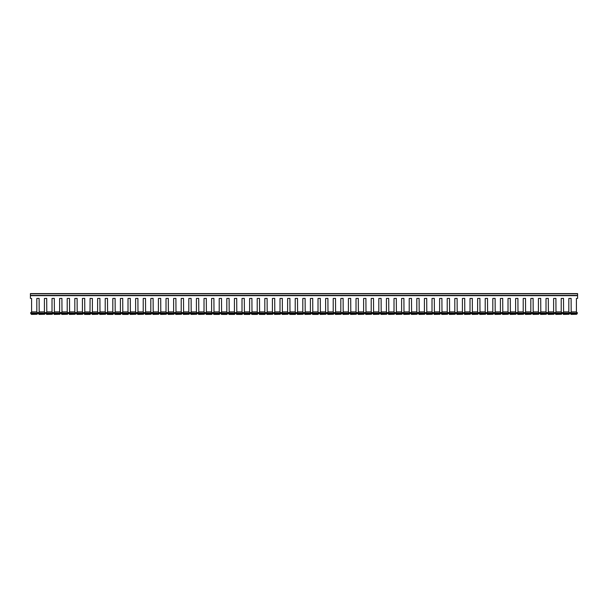 <?xml version="1.0" encoding="UTF-8"?>
<svg xmlns="http://www.w3.org/2000/svg" width="608" height="608" viewBox="0 0 608 608"><rect width="100%" height="100%" fill="white"/><g stroke="black" fill="none" stroke-linecap="round" stroke-linejoin="round"><path stroke-width="0.91" d="M37.103 314.26L31.449 314.412L30.75 313.401A0.623 0.623 0 0 1 30.681 313.272L37.719 313.272A0.623 0.623 0 0 1 37.666 313.378L37.103 314.26L31.297 314.26M44.703 314.26L39.049 314.412L38.35 313.401A0.623 0.623 0 0 1 38.281 313.272L45.319 313.272A0.623 0.623 0 0 1 45.266 313.378L44.703 314.26L38.897 314.26M52.303 314.26L46.649 314.412L45.95 313.401A0.623 0.623 0 0 1 45.881 313.272L52.919 313.272A0.623 0.623 0 0 1 52.866 313.378L52.303 314.26L46.497 314.26M59.903 314.26L54.249 314.412L53.55 313.401A0.623 0.623 0 0 1 53.481 313.272L60.519 313.272A0.623 0.623 0 0 1 60.466 313.378L59.903 314.26L54.097 314.26M67.503 314.26L61.849 314.412L61.15 313.401A0.623 0.623 0 0 1 61.081 313.272L68.119 313.272A0.623 0.623 0 0 1 68.066 313.378L67.503 314.26L61.697 314.26M75.103 314.26L69.449 314.412L68.75 313.401A0.623 0.623 0 0 1 68.681 313.272L75.719 313.272A0.623 0.623 0 0 1 75.666 313.378L75.103 314.26L69.297 314.26M82.703 314.26L77.049 314.412L76.35 313.401A0.623 0.623 0 0 1 76.281 313.272L83.319 313.272A0.623 0.623 0 0 1 83.266 313.378L82.703 314.26L76.897 314.26M90.014 311.98L90.349 312.406A0.623 0.623 0 0 1 90.964 313.12L90.919 313.272A0.623 0.623 0 0 1 90.866 313.378L90.151 314.412L84.649 314.412L83.95 313.401A0.623 0.623 0 0 1 83.881 313.272L90.949 313.196L83.836 313.12A0.623 0.623 0 0 1 84.451 312.406L84.786 311.98L90.014 311.98L84.786 311.904L84.71 298.391L82.414 298.467L82.414 311.904L77.186 311.904L77.11 298.391L74.814 298.467L74.814 311.904L69.586 311.904L69.51 298.391L67.214 298.467L67.214 311.904L61.986 311.904L61.91 298.391L59.614 298.467L59.614 311.904L54.386 311.904L54.31 298.391L52.014 298.467L52.014 311.904L46.786 311.904L46.71 298.391L44.414 298.467L44.414 311.904L39.186 311.904L39.11 298.391L36.814 298.467L36.814 311.904L31.586 311.904L31.586 298.467L30.4 298.391L30.4 295.67L577.6 295.67L577.6 298.391L576.414 298.467L576.414 311.904L571.186 311.904L571.11 298.391L568.814 298.467L568.814 311.904L563.586 311.904L563.51 298.391L561.214 298.467L561.214 311.904L555.986 311.904L555.91 298.391L553.614 298.467L553.614 311.904L548.386 311.904L548.31 298.391L546.014 298.467L546.014 311.904L540.786 311.904L540.71 298.391L538.414 298.467L538.414 311.904L533.186 311.904L533.11 298.391L530.814 298.467L530.814 311.904L525.586 311.904L525.51 298.391L523.214 298.467L523.214 311.904L517.986 311.904L517.91 298.391L515.614 298.467L515.614 311.904L510.386 311.904L510.31 298.391L508.014 298.467L508.014 311.904L502.786 311.904L502.71 298.391L500.414 298.467L500.414 311.904L495.186 311.904L495.11 298.391L492.814 298.467L492.814 311.904L487.586 311.904L487.51 298.391L485.214 298.467L485.214 311.904L479.986 311.904L479.91 298.391L477.614 298.467L477.614 311.904L472.386 311.904L472.31 298.391L470.014 298.467L470.014 311.904L464.786 311.904L464.71 298.391L462.414 298.467L462.414 311.904L457.186 311.904L457.11 298.391L454.814 298.467L454.814 311.904L449.586 311.904L449.51 298.391L447.214 298.467L447.214 311.904L441.986 311.904L441.91 298.391L439.614 298.467L439.614 311.904L434.386 311.904L434.31 298.391L432.014 298.467L432.014 311.904L426.786 311.904L426.71 298.391L424.414 298.467L424.414 311.904L419.186 311.904L419.11 298.391L416.814 298.467L416.814 311.904L411.586 311.904L411.51 298.391L409.214 298.467L409.214 311.904L403.986 311.904L403.91 298.391L401.614 298.467L401.614 311.904L396.386 311.904L396.31 298.391L394.014 298.467L394.014 311.904L388.786 311.904L388.71 298.391L386.414 298.467L386.414 311.904L381.186 311.904L381.11 298.391L378.814 298.467L378.814 311.904L373.586 311.904L373.51 298.391L371.214 298.467L371.214 311.904L365.986 311.904L365.91 298.391L363.614 298.467L363.614 311.904L358.386 311.904L358.31 298.391L356.014 298.467L356.014 311.904L350.786 311.904L350.71 298.391L348.414 298.467L348.414 311.904L343.186 311.904L343.11 298.391L340.814 298.467L340.814 311.904L335.586 311.904L335.51 298.391L333.214 298.467L333.214 311.904L327.986 311.904L327.91 298.391L325.614 298.467L325.614 311.904L320.386 311.904L320.31 298.391L318.014 298.467L318.014 311.904L312.786 311.904L312.71 298.391L310.414 298.467L310.414 311.904L305.186 311.904L305.11 298.391L302.814 298.467L302.814 311.904L297.586 311.904L297.51 298.391L295.214 298.467L295.214 311.904L289.986 311.904L289.91 298.391L287.614 298.467L287.614 311.904L282.386 311.904L282.31 298.391L280.014 298.467L280.014 311.904L274.786 311.904L274.71 298.391L272.414 298.467L272.414 311.904L267.186 311.904L267.11 298.391L264.814 298.467L264.814 311.904L259.586 311.904L259.51 298.391L257.214 298.467L257.214 311.904L251.986 311.904L251.91 298.391L249.614 298.467L249.614 311.904L244.386 311.904L244.31 298.391L242.014 298.467L242.014 311.904L236.786 311.904L236.71 298.391L234.414 298.467L234.414 311.904L229.186 311.904L229.11 298.391L226.814 298.467L226.814 311.904L221.586 311.904L221.51 298.391L219.214 298.467L219.214 311.904L213.986 311.904L213.91 298.391L211.614 298.467L211.614 311.904L206.386 311.904L206.31 298.391L204.014 298.467L204.014 311.904L198.786 311.904L198.71 298.391L196.414 298.467L196.414 311.904L191.186 311.904L191.11 298.391L188.814 298.467L188.814 311.904L183.586 311.904L183.51 298.391L181.214 298.467L181.214 311.904L175.986 311.904L175.91 298.391L173.614 298.467L173.614 311.904L168.386 311.904L168.31 298.391L166.014 298.467L166.014 311.904L160.786 311.904L160.71 298.391L158.414 298.467L158.414 311.904L153.186 311.904L153.11 298.391L150.814 298.467L150.814 311.904L145.586 311.904L145.51 298.391L143.214 298.467L143.214 311.904L137.986 311.904L137.91 298.391L135.614 298.467L135.614 311.904L130.386 311.904L130.31 298.391L128.014 298.467L128.014 311.904L122.786 311.904L122.71 298.391L120.414 298.467L120.414 311.904L115.186 311.904L115.11 298.391L112.814 298.467L112.814 311.904L107.586 311.904L107.51 298.391L105.214 298.467L105.214 311.904L99.986 311.904L99.91 298.391L97.614 298.467L97.614 311.904L92.386 311.904L92.386 298.467L90.09 298.391L90.014 311.904M97.903 314.26L92.249 314.412L91.55 313.401A0.623 0.623 0 0 1 91.481 313.272L98.519 313.272A0.623 0.623 0 0 1 98.466 313.378L97.903 314.26L92.097 314.26M105.503 314.26L99.849 314.412L99.15 313.401A0.623 0.623 0 0 1 99.081 313.272L106.119 313.272A0.623 0.623 0 0 1 106.066 313.378L105.503 314.26L99.697 314.26M112.814 311.98L113.149 312.406A0.623 0.623 0 0 1 113.764 313.12L113.719 313.272A0.623 0.623 0 0 1 113.666 313.378L112.951 314.412L107.449 314.412L106.75 313.401A0.623 0.623 0 0 1 106.681 313.272L113.749 313.196L106.636 313.12A0.623 0.623 0 0 1 107.251 312.406L107.586 311.98L112.814 311.904M120.414 311.98L120.749 312.406A0.623 0.623 0 0 1 121.364 313.12L121.319 313.272A0.623 0.623 0 0 1 121.266 313.378L120.551 314.412L115.049 314.412L114.35 313.401A0.623 0.623 0 0 1 114.281 313.272L121.349 313.196L114.236 313.12A0.623 0.623 0 0 1 114.851 312.406L115.186 311.98L120.414 311.904M128.014 311.98L128.349 312.406A0.623 0.623 0 0 1 128.964 313.12L128.919 313.272A0.623 0.623 0 0 1 128.866 313.378L128.151 314.412L122.649 314.412L121.95 313.401A0.623 0.623 0 0 1 121.881 313.272L128.949 313.196L121.836 313.12A0.623 0.623 0 0 1 122.451 312.406L122.786 311.98L128.014 311.904M135.903 314.26L130.249 314.412L129.55 313.401A0.623 0.623 0 0 1 129.481 313.272L136.519 313.272A0.623 0.623 0 0 1 136.466 313.378L135.903 314.26L130.097 314.26M143.503 314.26L137.849 314.412L137.15 313.401A0.623 0.623 0 0 1 137.081 313.272L144.119 313.272A0.623 0.623 0 0 1 144.066 313.378L143.503 314.26L137.697 314.26M151.103 314.26L145.449 314.412L144.75 313.401A0.623 0.623 0 0 1 144.681 313.272L151.719 313.272A0.623 0.623 0 0 1 151.666 313.378L151.103 314.26L145.297 314.26M158.703 314.26L153.049 314.412L152.35 313.401A0.623 0.623 0 0 1 152.281 313.272L159.319 313.272A0.623 0.623 0 0 1 159.266 313.378L158.703 314.26L152.897 314.26M166.303 314.26L160.649 314.412L159.95 313.401A0.623 0.623 0 0 1 159.881 313.272L166.919 313.272A0.623 0.623 0 0 1 166.866 313.378L166.303 314.26L160.497 314.26M173.903 314.26L168.249 314.412L167.55 313.401A0.623 0.623 0 0 1 167.481 313.272L174.519 313.272A0.623 0.623 0 0 1 174.466 313.378L173.903 314.26L168.097 314.26M181.503 314.26L175.849 314.412L175.15 313.401A0.623 0.623 0 0 1 175.081 313.272L182.119 313.272A0.623 0.623 0 0 1 182.066 313.378L181.503 314.26L175.697 314.26M189.103 314.26L183.449 314.412L182.75 313.401A0.623 0.623 0 0 1 182.681 313.272L189.719 313.272A0.623 0.623 0 0 1 189.666 313.378L189.103 314.26L183.297 314.26M196.703 314.26L191.049 314.412L190.35 313.401A0.623 0.623 0 0 1 190.281 313.272L197.319 313.272A0.623 0.623 0 0 1 197.266 313.378L196.703 314.26L190.897 314.26M204.303 314.26L198.649 314.412L197.95 313.401A0.623 0.623 0 0 1 197.881 313.272L204.919 313.272A0.623 0.623 0 0 1 204.866 313.378L204.303 314.26L198.497 314.26M211.614 311.98L211.949 312.406A0.623 0.623 0 0 1 212.564 313.12L212.519 313.272A0.623 0.623 0 0 1 212.466 313.378L211.751 314.412L206.249 314.412L205.55 313.401A0.623 0.623 0 0 1 205.481 313.272L212.549 313.196L205.436 313.12A0.623 0.623 0 0 1 206.051 312.406L206.386 311.98L211.614 311.904M219.214 311.98L219.549 312.406A0.623 0.623 0 0 1 220.164 313.12L220.119 313.272A0.623 0.623 0 0 1 220.066 313.378L219.351 314.412L213.849 314.412L213.15 313.401A0.623 0.623 0 0 1 213.081 313.272L220.149 313.196L213.036 313.12A0.623 0.623 0 0 1 213.651 312.406L213.986 311.98L219.214 311.904M226.814 311.98L227.149 312.406A0.623 0.623 0 0 1 227.764 313.12L227.719 313.272A0.623 0.623 0 0 1 227.666 313.378L226.951 314.412L221.449 314.412L220.75 313.401A0.623 0.623 0 0 1 220.681 313.272L227.749 313.196L220.636 313.12A0.623 0.623 0 0 1 221.251 312.406L221.586 311.98L226.814 311.904M234.414 311.98L234.749 312.406A0.623 0.623 0 0 1 235.364 313.12L235.319 313.272A0.623 0.623 0 0 1 235.266 313.378L234.551 314.412L229.049 314.412L228.35 313.401A0.623 0.623 0 0 1 228.281 313.272L235.349 313.196L228.236 313.12A0.623 0.623 0 0 1 228.851 312.406L229.186 311.98L234.414 311.904M242.014 311.98L242.349 312.406A0.623 0.623 0 0 1 242.964 313.12L242.919 313.272A0.623 0.623 0 0 1 242.866 313.378L242.151 314.412L236.649 314.412L235.95 313.401A0.623 0.623 0 0 1 235.881 313.272L242.949 313.196L235.836 313.12A0.623 0.623 0 0 1 236.451 312.406L236.786 311.98L242.014 311.904M249.614 311.98L249.949 312.406A0.623 0.623 0 0 1 250.564 313.12L250.519 313.272A0.623 0.623 0 0 1 250.466 313.378L249.751 314.412L244.249 314.412L243.55 313.401A0.623 0.623 0 0 1 243.481 313.272L250.549 313.196L243.436 313.12A0.623 0.623 0 0 1 244.051 312.406L244.386 311.98L249.614 311.904M258.149 313.196L251.036 313.12A0.623 0.623 0 0 1 251.651 312.406L251.986 311.98L257.214 311.98L257.549 312.406A0.623 0.623 0 0 1 258.164 313.12L258.119 313.272A0.623 0.623 0 0 1 258.066 313.378L257.351 314.412L251.849 314.412L251.15 313.401A0.623 0.623 0 0 1 251.081 313.272L258.149 313.196L251.081 313.272M264.814 311.98L265.149 312.406A0.623 0.623 0 0 1 265.764 313.12L265.719 313.272A0.623 0.623 0 0 1 265.666 313.378L264.951 314.412L259.449 314.412L258.75 313.401A0.623 0.623 0 0 1 258.681 313.272L265.749 313.196L258.636 313.12A0.623 0.623 0 0 1 259.251 312.406L259.586 311.98L264.814 311.904M272.703 314.26L267.049 314.412L266.35 313.401A0.623 0.623 0 0 1 266.281 313.272L273.319 313.272A0.623 0.623 0 0 1 273.266 313.378L272.703 314.26L266.897 314.26M280.303 314.26L274.649 314.412L273.95 313.401A0.623 0.623 0 0 1 273.881 313.272L280.919 313.272A0.623 0.623 0 0 1 280.866 313.378L280.303 314.26L274.497 314.26M287.903 314.26L282.249 314.412L281.55 313.401A0.623 0.623 0 0 1 281.481 313.272L288.519 313.272A0.623 0.623 0 0 1 288.466 313.378L287.903 314.26L282.097 314.26M295.214 311.98L295.549 312.406A0.623 0.623 0 0 1 296.164 313.12L296.119 313.272A0.623 0.623 0 0 1 296.066 313.378L295.351 314.412L289.849 314.412L289.15 313.401A0.623 0.623 0 0 1 289.081 313.272L296.149 313.196L289.036 313.12A0.623 0.623 0 0 1 289.651 312.406L289.986 311.98L295.214 311.904M303.103 314.26L297.449 314.412L296.75 313.401A0.623 0.623 0 0 1 296.681 313.272L303.719 313.272A0.623 0.623 0 0 1 303.666 313.378L303.103 314.26L297.297 314.26M310.703 314.26L305.049 314.412L304.35 313.401A0.623 0.623 0 0 1 304.281 313.272L311.319 313.272A0.623 0.623 0 0 1 311.266 313.378L310.703 314.26L304.897 314.26M318.014 311.98L318.349 312.406A0.623 0.623 0 0 1 318.964 313.12L318.919 313.272A0.623 0.623 0 0 1 318.866 313.378L318.151 314.412L312.649 314.412L311.95 313.401A0.623 0.623 0 0 1 311.881 313.272L318.949 313.196L311.836 313.12A0.623 0.623 0 0 1 312.451 312.406L312.786 311.98L318.014 311.904M325.903 314.26L320.249 314.412L319.55 313.401A0.623 0.623 0 0 1 319.481 313.272L326.519 313.272A0.623 0.623 0 0 1 326.466 313.378L325.903 314.26L320.097 314.26M333.503 314.26L327.849 314.412L327.15 313.401A0.623 0.623 0 0 1 327.081 313.272L334.119 313.272A0.623 0.623 0 0 1 334.066 313.378L333.503 314.26L327.697 314.26M341.103 314.26L335.449 314.412L334.75 313.401A0.623 0.623 0 0 1 334.681 313.272L341.719 313.272A0.623 0.623 0 0 1 341.666 313.378L341.103 314.26L335.297 314.26M348.703 314.26L343.049 314.412L342.35 313.401A0.623 0.623 0 0 1 342.281 313.272L349.319 313.272A0.623 0.623 0 0 1 349.266 313.378L348.703 314.26L342.897 314.26M356.303 314.26L350.649 314.412L349.95 313.401A0.623 0.623 0 0 1 349.881 313.272L356.919 313.272A0.623 0.623 0 0 1 356.866 313.378L356.303 314.26L350.497 314.26M363.903 314.26L358.249 314.412L357.55 313.401A0.623 0.623 0 0 1 357.481 313.272L364.519 313.272A0.623 0.623 0 0 1 364.466 313.378L363.903 314.26L358.097 314.26M371.503 314.26L365.849 314.412L365.15 313.401A0.623 0.623 0 0 1 365.081 313.272L372.119 313.272A0.623 0.623 0 0 1 372.066 313.378L371.503 314.26L365.697 314.26M379.103 314.26L373.449 314.412L372.75 313.401A0.623 0.623 0 0 1 372.681 313.272L379.719 313.272A0.623 0.623 0 0 1 379.666 313.378L379.103 314.26L373.297 314.26M386.703 314.26L381.049 314.412L380.35 313.401A0.623 0.623 0 0 1 380.281 313.272L387.319 313.272A0.623 0.623 0 0 1 387.266 313.378L386.703 314.26L380.897 314.26M394.303 314.26L388.649 314.412L387.95 313.401A0.623 0.623 0 0 1 387.881 313.272L394.919 313.272A0.623 0.623 0 0 1 394.866 313.378L394.303 314.26L388.497 314.26M401.903 314.26L396.249 314.412L395.55 313.401A0.623 0.623 0 0 1 395.481 313.272L402.519 313.272A0.623 0.623 0 0 1 402.466 313.378L401.903 314.26L396.097 314.26M409.503 314.26L403.849 314.412L403.15 313.401A0.623 0.623 0 0 1 403.081 313.272L410.119 313.272A0.623 0.623 0 0 1 410.066 313.378L409.503 314.26L403.697 314.26M417.103 314.26L411.449 314.412L410.75 313.401A0.623 0.623 0 0 1 410.681 313.272L417.719 313.272A0.623 0.623 0 0 1 417.666 313.378L417.103 314.26L411.297 314.26M424.703 314.26L419.049 314.412L418.35 313.401A0.623 0.623 0 0 1 418.281 313.272L425.319 313.272A0.623 0.623 0 0 1 425.266 313.378L424.703 314.26L418.897 314.26M432.303 314.26L426.649 314.412L425.95 313.401A0.623 0.623 0 0 1 425.881 313.272L432.919 313.272A0.623 0.623 0 0 1 432.866 313.378L432.303 314.26L426.497 314.26M439.903 314.26L434.249 314.412L433.55 313.401A0.623 0.623 0 0 1 433.481 313.272L440.519 313.272A0.623 0.623 0 0 1 440.466 313.378L439.903 314.26L434.097 314.26M447.503 314.26L441.849 314.412L441.15 313.401A0.623 0.623 0 0 1 441.081 313.272L448.119 313.272A0.623 0.623 0 0 1 448.066 313.378L447.503 314.26L441.697 314.26M455.103 314.26L449.449 314.412L448.75 313.401A0.623 0.623 0 0 1 448.681 313.272L455.719 313.272A0.623 0.623 0 0 1 455.666 313.378L455.103 314.26L449.297 314.26M462.703 314.26L457.049 314.412L456.35 313.401A0.623 0.623 0 0 1 456.281 313.272L463.319 313.272A0.623 0.623 0 0 1 463.266 313.378L462.703 314.26L456.897 314.26M470.303 314.26L464.649 314.412L463.95 313.401A0.623 0.623 0 0 1 463.881 313.272L470.919 313.272A0.623 0.623 0 0 1 470.866 313.378L470.303 314.26L464.497 314.26M477.903 314.26L472.249 314.412L471.55 313.401A0.623 0.623 0 0 1 471.481 313.272L478.519 313.272A0.623 0.623 0 0 1 478.466 313.378L477.903 314.26L472.097 314.26M485.503 314.26L479.849 314.412L479.15 313.401A0.623 0.623 0 0 1 479.081 313.272L486.119 313.272A0.623 0.623 0 0 1 486.066 313.378L485.503 314.26L479.697 314.26M493.103 314.26L487.449 314.412L486.75 313.401A0.623 0.623 0 0 1 486.681 313.272L493.719 313.272A0.623 0.623 0 0 1 493.666 313.378L493.103 314.26L487.297 314.26M500.703 314.26L495.049 314.412L494.35 313.401A0.623 0.623 0 0 1 494.281 313.272L501.319 313.272A0.623 0.623 0 0 1 501.266 313.378L500.703 314.26L494.897 314.26M508.303 314.26L502.649 314.412L501.95 313.401A0.623 0.623 0 0 1 501.881 313.272L508.919 313.272A0.623 0.623 0 0 1 508.866 313.378L508.303 314.26L502.497 314.26M515.903 314.26L510.249 314.412L509.55 313.401A0.623 0.623 0 0 1 509.481 313.272L516.519 313.272A0.623 0.623 0 0 1 516.466 313.378L515.903 314.26L510.097 314.26M523.503 314.26L517.849 314.412L517.15 313.401A0.623 0.623 0 0 1 517.081 313.272L524.119 313.272A0.623 0.623 0 0 1 524.066 313.378L523.503 314.26L517.697 314.26M531.103 314.26L525.449 314.412L524.75 313.401A0.623 0.623 0 0 1 524.681 313.272L531.719 313.272A0.623 0.623 0 0 1 531.666 313.378L531.103 314.26L525.297 314.26M538.703 314.26L533.049 314.412L532.35 313.401A0.623 0.623 0 0 1 532.281 313.272L539.319 313.272A0.623 0.623 0 0 1 539.266 313.378L538.703 314.26L532.897 314.26M546.303 314.26L540.649 314.412L539.95 313.401A0.623 0.623 0 0 1 539.881 313.272L546.919 313.272A0.623 0.623 0 0 1 546.866 313.378L546.303 314.26L540.497 314.26M553.903 314.26L548.249 314.412L547.55 313.401A0.623 0.623 0 0 1 547.481 313.272L554.519 313.272A0.623 0.623 0 0 1 554.466 313.378L553.903 314.26L548.097 314.26M561.503 314.26L555.849 314.412L555.15 313.401A0.623 0.623 0 0 1 555.081 313.272L562.119 313.272A0.623 0.623 0 0 1 562.066 313.378L561.503 314.26L555.697 314.26M569.103 314.26L563.449 314.412L562.75 313.401A0.623 0.623 0 0 1 562.681 313.272L569.719 313.272A0.623 0.623 0 0 1 569.666 313.378L569.103 314.26L563.297 314.26M576.703 314.26L571.049 314.412L570.35 313.401A0.623 0.623 0 0 1 570.281 313.272L577.319 313.272A0.623 0.623 0 0 1 577.266 313.378L576.703 314.26L570.897 314.26M30.4 293.778L577.6 293.778L30.4 293.588L30.4 295.67M577.6 293.778L577.6 295.412L30.4 295.412M36.814 311.98L37.149 312.406A0.623 0.623 0 0 1 37.764 313.12L30.636 313.12A0.623 0.623 0 0 1 31.251 312.406L31.586 311.98L36.814 311.904M44.414 311.98L44.749 312.406A0.623 0.623 0 0 1 45.364 313.12L38.236 313.12A0.623 0.623 0 0 1 38.851 312.406L39.186 311.98L44.414 311.904M52.014 311.98L52.349 312.406A0.623 0.623 0 0 1 52.964 313.12L45.836 313.12A0.623 0.623 0 0 1 46.451 312.406L46.786 311.98L52.014 311.904M59.614 311.98L59.949 312.406A0.623 0.623 0 0 1 60.564 313.12L53.436 313.12A0.623 0.623 0 0 1 54.051 312.406L54.386 311.98L59.614 311.904M67.214 311.98L67.549 312.406A0.623 0.623 0 0 1 68.164 313.12L61.036 313.12A0.623 0.623 0 0 1 61.651 312.406L61.986 311.98L67.214 311.904M74.814 311.98L75.149 312.406A0.623 0.623 0 0 1 75.764 313.12L68.636 313.12A0.623 0.623 0 0 1 69.251 312.406L69.586 311.98L74.814 311.904M82.414 311.98L82.749 312.406A0.623 0.623 0 0 1 83.364 313.12L76.236 313.12A0.623 0.623 0 0 1 76.851 312.406L77.186 311.98L82.414 311.904M97.614 311.98L97.949 312.406A0.623 0.623 0 0 1 98.564 313.12L91.436 313.12A0.623 0.623 0 0 1 92.051 312.406L92.386 311.98L97.614 311.904M105.214 311.98L105.549 312.406A0.623 0.623 0 0 1 106.164 313.12L99.036 313.12A0.623 0.623 0 0 1 99.651 312.406L99.986 311.98L105.214 311.904M135.614 311.98L135.949 312.406A0.623 0.623 0 0 1 136.564 313.12L129.436 313.12A0.623 0.623 0 0 1 130.051 312.406L130.386 311.98L135.614 311.904M143.214 311.98L143.549 312.406A0.623 0.623 0 0 1 144.164 313.12L137.036 313.12A0.623 0.623 0 0 1 137.651 312.406L137.986 311.98L143.214 311.904M150.814 311.98L151.149 312.406A0.623 0.623 0 0 1 151.764 313.12L144.636 313.12A0.623 0.623 0 0 1 145.251 312.406L145.586 311.98L150.814 311.904M158.414 311.98L158.749 312.406A0.623 0.623 0 0 1 159.364 313.12L152.236 313.12A0.623 0.623 0 0 1 152.851 312.406L153.186 311.98L158.414 311.904M166.014 311.98L166.349 312.406A0.623 0.623 0 0 1 166.964 313.12L159.836 313.12A0.623 0.623 0 0 1 160.451 312.406L160.786 311.98L166.014 311.904M173.614 311.98L173.949 312.406A0.623 0.623 0 0 1 174.564 313.12L167.436 313.12A0.623 0.623 0 0 1 168.051 312.406L168.386 311.98L173.614 311.904M181.214 311.98L181.549 312.406A0.623 0.623 0 0 1 182.164 313.12L175.036 313.12A0.623 0.623 0 0 1 175.651 312.406L175.986 311.98L181.214 311.904M188.814 311.98L189.149 312.406A0.623 0.623 0 0 1 189.764 313.12L182.636 313.12A0.623 0.623 0 0 1 183.251 312.406L183.586 311.98L188.814 311.904M196.414 311.98L196.749 312.406A0.623 0.623 0 0 1 197.364 313.12L190.236 313.12A0.623 0.623 0 0 1 190.851 312.406L191.186 311.98L196.414 311.904M204.014 311.98L204.349 312.406A0.623 0.623 0 0 1 204.964 313.12L197.836 313.12A0.623 0.623 0 0 1 198.451 312.406L198.786 311.98L204.014 311.904M272.414 311.98L272.749 312.406A0.623 0.623 0 0 1 273.364 313.12L266.236 313.12A0.623 0.623 0 0 1 266.851 312.406L267.186 311.98L272.414 311.904M280.014 311.98L280.349 312.406A0.623 0.623 0 0 1 280.964 313.12L273.836 313.12A0.623 0.623 0 0 1 274.451 312.406L274.786 311.98L280.014 311.904M287.614 311.98L287.949 312.406A0.623 0.623 0 0 1 288.564 313.12L281.436 313.12A0.623 0.623 0 0 1 282.051 312.406L282.386 311.98L287.614 311.904M302.814 311.98L303.149 312.406A0.623 0.623 0 0 1 303.764 313.12L296.636 313.12A0.623 0.623 0 0 1 297.251 312.406L297.586 311.98L302.814 311.904M310.414 311.98L310.749 312.406A0.623 0.623 0 0 1 311.364 313.12L304.236 313.12A0.623 0.623 0 0 1 304.851 312.406L305.186 311.98L310.414 311.904M325.614 311.98L325.949 312.406A0.623 0.623 0 0 1 326.564 313.12L319.436 313.12A0.623 0.623 0 0 1 320.051 312.406L320.386 311.98L325.614 311.904M333.214 311.98L333.549 312.406A0.623 0.623 0 0 1 334.164 313.12L327.036 313.12A0.623 0.623 0 0 1 327.651 312.406L327.986 311.98L333.214 311.904M340.814 311.98L341.149 312.406A0.623 0.623 0 0 1 341.764 313.12L334.636 313.12A0.623 0.623 0 0 1 335.251 312.406L335.586 311.98L340.814 311.904M348.414 311.98L348.749 312.406A0.623 0.623 0 0 1 349.364 313.12L342.236 313.12A0.623 0.623 0 0 1 342.851 312.406L343.186 311.98L348.414 311.904M356.014 311.98L356.349 312.406A0.623 0.623 0 0 1 356.964 313.12L349.836 313.12A0.623 0.623 0 0 1 350.451 312.406L350.786 311.98L356.014 311.904M363.614 311.98L363.949 312.406A0.623 0.623 0 0 1 364.564 313.12L357.436 313.12A0.623 0.623 0 0 1 358.051 312.406L358.386 311.98L363.614 311.904M371.214 311.98L371.549 312.406A0.623 0.623 0 0 1 372.164 313.12L365.036 313.12A0.623 0.623 0 0 1 365.651 312.406L365.986 311.98L371.214 311.904M378.814 311.98L379.149 312.406A0.623 0.623 0 0 1 379.764 313.12L372.636 313.12A0.623 0.623 0 0 1 373.251 312.406L373.586 311.98L378.814 311.904M386.414 311.98L386.749 312.406A0.623 0.623 0 0 1 387.364 313.12L380.236 313.12A0.623 0.623 0 0 1 380.851 312.406L381.186 311.98L386.414 311.904M394.014 311.98L394.349 312.406A0.623 0.623 0 0 1 394.964 313.12L387.836 313.12A0.623 0.623 0 0 1 388.451 312.406L388.786 311.98L394.014 311.904M401.614 311.98L401.949 312.406A0.623 0.623 0 0 1 402.564 313.12L395.436 313.12A0.623 0.623 0 0 1 396.051 312.406L396.386 311.98L401.614 311.904M409.214 311.98L409.549 312.406A0.623 0.623 0 0 1 410.164 313.12L403.036 313.12A0.623 0.623 0 0 1 403.651 312.406L403.986 311.98L409.214 311.904M416.814 311.98L417.149 312.406A0.623 0.623 0 0 1 417.764 313.12L410.636 313.12A0.623 0.623 0 0 1 411.251 312.406L411.586 311.98L416.814 311.904M424.414 311.98L424.749 312.406A0.623 0.623 0 0 1 425.364 313.12L418.236 313.12A0.623 0.623 0 0 1 418.851 312.406L419.186 311.98L424.414 311.904M432.014 311.98L432.349 312.406A0.623 0.623 0 0 1 432.964 313.12L425.836 313.12A0.623 0.623 0 0 1 426.451 312.406L426.786 311.98L432.014 311.904M439.614 311.98L439.949 312.406A0.623 0.623 0 0 1 440.564 313.12L433.436 313.12A0.623 0.623 0 0 1 434.051 312.406L434.386 311.98L439.614 311.904M447.214 311.98L447.549 312.406A0.623 0.623 0 0 1 448.164 313.12L441.036 313.12A0.623 0.623 0 0 1 441.651 312.406L441.986 311.98L447.214 311.904M454.814 311.98L455.149 312.406A0.623 0.623 0 0 1 455.764 313.12L448.636 313.12A0.623 0.623 0 0 1 449.251 312.406L449.586 311.98L454.814 311.904M462.414 311.98L462.749 312.406A0.623 0.623 0 0 1 463.364 313.12L456.236 313.12A0.623 0.623 0 0 1 456.851 312.406L457.186 311.98L462.414 311.904M470.014 311.98L470.349 312.406A0.623 0.623 0 0 1 470.964 313.12L463.836 313.12A0.623 0.623 0 0 1 464.451 312.406L464.786 311.98L470.014 311.904M477.614 311.98L477.949 312.406A0.623 0.623 0 0 1 478.564 313.12L471.436 313.12A0.623 0.623 0 0 1 472.051 312.406L472.386 311.98L477.614 311.904M485.214 311.98L485.549 312.406A0.623 0.623 0 0 1 486.164 313.12L479.036 313.12A0.623 0.623 0 0 1 479.651 312.406L479.986 311.98L485.214 311.904M492.814 311.98L493.149 312.406A0.623 0.623 0 0 1 493.764 313.12L486.636 313.12A0.623 0.623 0 0 1 487.251 312.406L487.586 311.98L492.814 311.904M500.414 311.98L500.749 312.406A0.623 0.623 0 0 1 501.364 313.12L494.236 313.12A0.623 0.623 0 0 1 494.851 312.406L495.186 311.98L500.414 311.904M508.014 311.98L508.349 312.406A0.623 0.623 0 0 1 508.964 313.12L501.836 313.12A0.623 0.623 0 0 1 502.451 312.406L502.786 311.98L508.014 311.904M515.614 311.98L515.949 312.406A0.623 0.623 0 0 1 516.564 313.12L509.436 313.12A0.623 0.623 0 0 1 510.051 312.406L510.386 311.98L515.614 311.904M523.214 311.98L523.549 312.406A0.623 0.623 0 0 1 524.164 313.12L517.036 313.12A0.623 0.623 0 0 1 517.651 312.406L517.986 311.98L523.214 311.904M530.814 311.98L531.149 312.406A0.623 0.623 0 0 1 531.764 313.12L524.636 313.12A0.623 0.623 0 0 1 525.251 312.406L525.586 311.98L530.814 311.904M538.414 311.98L538.749 312.406A0.623 0.623 0 0 1 539.364 313.12L532.236 313.12A0.623 0.623 0 0 1 532.851 312.406L533.186 311.98L538.414 311.904M546.014 311.98L546.349 312.406A0.623 0.623 0 0 1 546.964 313.12L539.836 313.12A0.623 0.623 0 0 1 540.451 312.406L540.786 311.98L546.014 311.904M553.614 311.98L553.949 312.406A0.623 0.623 0 0 1 554.564 313.12L547.436 313.12A0.623 0.623 0 0 1 548.051 312.406L548.386 311.98L553.614 311.904M561.214 311.98L561.549 312.406A0.623 0.623 0 0 1 562.164 313.12L555.036 313.12A0.623 0.623 0 0 1 555.651 312.406L555.986 311.98L561.214 311.904M568.814 311.98L569.149 312.406A0.623 0.623 0 0 1 569.764 313.12L562.636 313.12A0.623 0.623 0 0 1 563.251 312.406L563.586 311.98L568.814 311.904M576.414 311.98L576.749 312.406A0.623 0.623 0 0 1 577.364 313.12L570.236 313.12A0.623 0.623 0 0 1 570.851 312.406L571.186 311.98L576.414 311.904M577.6 295.526L30.4 295.526M37.764 313.12L30.651 313.196L37.749 313.196M45.364 313.12L38.281 313.272M52.964 313.12L45.851 313.196L52.949 313.196M60.549 313.196L53.481 313.272M75.764 313.12L68.651 313.196L75.749 313.196M90.85 313.401L83.934 313.378L90.85 313.401M98.564 313.12L91.481 313.272M106.149 313.196L99.081 313.272M113.764 313.12L106.636 313.12L113.749 313.196M113.65 313.401L106.734 313.378L113.65 313.401M121.25 313.401L114.334 313.378L121.25 313.401M128.85 313.401L121.934 313.378L128.85 313.401M204.964 313.12L197.851 313.196L204.949 313.196M212.45 313.401L205.534 313.378L212.45 313.401M220.05 313.401L213.134 313.378L220.05 313.401M227.65 313.401L220.734 313.378L227.65 313.401M235.25 313.401L228.334 313.378L235.25 313.401M242.85 313.401L235.934 313.378L242.85 313.401M250.45 313.401L243.534 313.378L250.45 313.401M258.05 313.401L251.134 313.378L258.05 313.401M265.764 313.12L258.636 313.12L265.749 313.196M265.65 313.401L258.734 313.378L265.65 313.401M273.364 313.12L266.251 313.196L273.349 313.196M280.964 313.12L273.851 313.196L280.949 313.196M296.05 313.401L289.134 313.378L296.05 313.401M318.85 313.401L311.934 313.378L318.85 313.401M402.549 313.196L395.481 313.272M417.764 313.12L410.651 313.196L417.749 313.196M425.364 313.12L418.251 313.196L425.349 313.196M440.549 313.196L433.481 313.272M463.349 313.196L456.281 313.272M470.964 313.12L463.851 313.196L470.949 313.196M508.949 313.196L501.881 313.272M569.764 313.12L562.651 313.196L569.749 313.196M38.251 313.196L45.349 313.196M61.051 313.196L68.149 313.196M76.251 313.196L83.349 313.196M83.851 313.196L90.949 313.196M91.451 313.196L98.549 313.196M114.251 313.196L121.349 313.196M121.851 313.196L128.949 313.196M129.451 313.196L136.549 313.196M137.051 313.196L144.149 313.196M144.651 313.196L151.749 313.196M152.251 313.196L159.349 313.196M159.851 313.196L166.949 313.196M167.451 313.196L174.549 313.196M175.051 313.196L182.149 313.196M182.651 313.196L189.749 313.196M190.251 313.196L197.349 313.196M205.451 313.196L212.549 313.196M213.051 313.196L220.149 313.196M220.651 313.196L227.749 313.196M228.251 313.196L235.349 313.196M235.851 313.196L242.949 313.196M243.451 313.196L250.549 313.196M281.451 313.196L288.549 313.196M289.051 313.196L296.149 313.196M296.651 313.196L303.749 313.196M304.251 313.196L311.349 313.196M311.851 313.196L318.949 313.196M319.451 313.196L326.549 313.196M327.051 313.196L334.149 313.196M334.651 313.196L341.749 313.196M342.251 313.196L349.349 313.196M349.851 313.196L356.949 313.196M357.451 313.196L364.549 313.196M365.051 313.196L372.149 313.196M372.651 313.196L379.749 313.196M380.251 313.196L387.349 313.196M387.851 313.196L394.949 313.196M403.051 313.196L410.149 313.196M425.851 313.196L432.949 313.196M441.051 313.196L448.149 313.196M448.651 313.196L455.749 313.196M471.451 313.196L478.549 313.196M479.051 313.196L486.149 313.196M486.651 313.196L493.749 313.196M494.251 313.196L501.349 313.196M509.451 313.196L516.549 313.196M517.051 313.196L524.149 313.196M524.651 313.196L531.749 313.196M532.251 313.196L539.349 313.196M539.851 313.196L546.949 313.196M547.451 313.196L554.549 313.196M555.051 313.196L562.149 313.196M570.251 313.196L577.349 313.196M60.564 313.12L53.436 313.12M68.164 313.12L61.036 313.12M83.364 313.12L76.236 313.12M90.964 313.12L83.836 313.12M106.164 313.12L99.036 313.12M121.364 313.12L114.236 313.12M128.964 313.12L121.836 313.12M136.564 313.12L129.436 313.12M144.164 313.12L137.036 313.12M151.764 313.12L144.636 313.12M159.364 313.12L152.236 313.12M166.964 313.12L159.836 313.12M174.564 313.12L167.436 313.12M182.164 313.12L175.036 313.12M189.764 313.12L182.636 313.12M197.364 313.12L190.236 313.12M212.564 313.12L205.436 313.12M220.164 313.12L213.036 313.12M227.764 313.12L220.636 313.12M235.364 313.12L228.236 313.12M242.964 313.12L235.836 313.12M250.564 313.12L243.436 313.12M258.164 313.12L251.036 313.12M288.564 313.12L281.436 313.12M296.164 313.12L289.036 313.12M303.764 313.12L296.636 313.12M311.364 313.12L304.236 313.12M318.964 313.12L311.836 313.12M326.564 313.12L319.436 313.12M334.164 313.12L327.036 313.12M341.764 313.12L334.636 313.12M349.364 313.12L342.236 313.12M356.964 313.12L349.836 313.12M364.564 313.12L357.436 313.12M372.164 313.12L365.036 313.12M379.764 313.12L372.636 313.12M387.364 313.12L380.236 313.12M394.964 313.12L387.836 313.12M402.564 313.12L395.436 313.12M410.164 313.12L403.036 313.12M432.964 313.12L425.836 313.12M440.564 313.12L433.436 313.12M448.164 313.12L441.036 313.12M455.764 313.12L448.636 313.12M463.364 313.12L456.236 313.12M478.564 313.12L471.436 313.12M486.164 313.12L479.036 313.12M493.764 313.12L486.636 313.12M501.364 313.12L494.236 313.12M508.964 313.12L501.836 313.12M516.564 313.12L509.436 313.12M524.164 313.12L517.036 313.12M531.764 313.12L524.636 313.12M539.364 313.12L532.236 313.12M546.964 313.12L539.836 313.12M554.564 313.12L547.436 313.12M562.164 313.12L555.036 313.12M577.364 313.12L570.236 313.12M37.666 313.378L30.734 313.378L37.65 313.401M45.266 313.378L38.334 313.378L45.25 313.401M52.866 313.378L45.934 313.378L52.85 313.401M60.466 313.378L53.534 313.378L60.45 313.401M68.066 313.378L61.134 313.378L68.05 313.401M75.666 313.378L68.734 313.378L75.65 313.401M83.266 313.378L76.334 313.378L83.25 313.401M98.466 313.378L91.534 313.378L98.45 313.401M106.066 313.378L99.134 313.378L106.05 313.401M136.466 313.378L129.534 313.378L136.45 313.401M144.066 313.378L137.134 313.378L144.05 313.401M151.666 313.378L144.734 313.378L151.65 313.401M159.266 313.378L152.334 313.378L159.25 313.401M166.866 313.378L159.934 313.378L166.85 313.401M174.466 313.378L167.534 313.378L174.45 313.401M182.066 313.378L175.134 313.378L182.05 313.401M189.666 313.378L182.734 313.378L189.65 313.401M197.266 313.378L190.334 313.378L197.25 313.401M204.866 313.378L197.934 313.378L204.85 313.401M273.266 313.378L266.334 313.378L273.25 313.401M280.866 313.378L273.934 313.378L280.85 313.401M288.466 313.378L281.534 313.378L288.45 313.401M303.666 313.378L296.734 313.378L303.65 313.401M311.266 313.378L304.334 313.378L311.25 313.401M326.466 313.378L319.534 313.378L326.45 313.401M334.066 313.378L327.134 313.378L334.05 313.401M341.666 313.378L334.734 313.378L341.65 313.401M349.266 313.378L342.334 313.378L349.25 313.401M356.866 313.378L349.934 313.378L356.85 313.401M364.466 313.378L357.534 313.378L364.45 313.401M372.066 313.378L365.134 313.378L372.05 313.401M379.666 313.378L372.734 313.378L379.65 313.401M387.266 313.378L380.334 313.378L387.25 313.401M394.866 313.378L387.934 313.378L394.85 313.401M402.466 313.378L395.534 313.378L402.45 313.401M410.066 313.378L403.134 313.378L410.05 313.401M417.666 313.378L410.734 313.378L417.65 313.401M425.266 313.378L418.334 313.378L425.25 313.401M432.866 313.378L425.934 313.378L432.85 313.401M440.466 313.378L433.534 313.378L440.45 313.401M448.066 313.378L441.134 313.378L448.05 313.401M455.666 313.378L448.734 313.378L455.65 313.401M463.266 313.378L456.334 313.378L463.25 313.401M470.866 313.378L463.934 313.378L470.85 313.401M478.466 313.378L471.534 313.378L478.45 313.401M486.066 313.378L479.134 313.378L486.05 313.401M493.666 313.378L486.734 313.378L493.65 313.401M501.266 313.378L494.334 313.378L501.25 313.401M508.866 313.378L501.934 313.378L508.85 313.401M516.466 313.378L509.534 313.378L516.45 313.401M524.066 313.378L517.134 313.378L524.05 313.401M531.666 313.378L524.734 313.378L531.65 313.401M539.266 313.378L532.334 313.378L539.25 313.401M546.866 313.378L539.934 313.378L546.85 313.401M554.466 313.378L547.534 313.378L554.45 313.401M562.066 313.378L555.134 313.378L562.05 313.401M569.666 313.378L562.734 313.378L569.65 313.401M577.266 313.378L570.334 313.378L577.25 313.401M90.303 314.26L84.497 314.26M113.103 314.26L107.297 314.26M120.703 314.26L114.897 314.26M128.303 314.26L122.497 314.26M211.903 314.26L206.097 314.26M219.503 314.26L213.697 314.26M227.103 314.26L221.297 314.26M234.703 314.26L228.897 314.26M242.303 314.26L236.497 314.26M249.903 314.26L244.097 314.26M257.503 314.26L251.697 314.26M265.103 314.26L259.297 314.26M295.503 314.26L289.697 314.26M318.303 314.26L312.497 314.26M577.6 293.588L30.4 293.588L577.6 293.588"/></g></svg>
